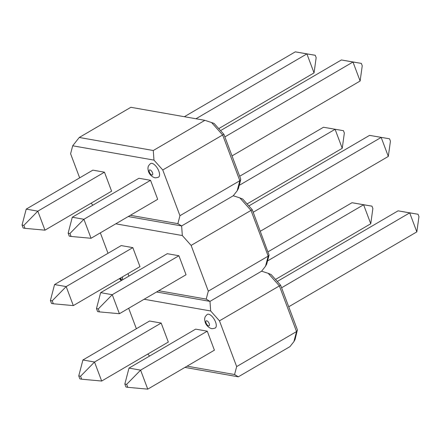<?xml version="1.0" encoding="UTF-8"?>
<svg xmlns="http://www.w3.org/2000/svg" width="441" height="441" viewBox="0 0 441 441"><rect width="100%" height="100%" fill="white"/><g stroke="black" fill="none" stroke-linecap="round" stroke-linejoin="round"><path stroke-width="0.66" d="M158.826 171.108A7.883 3.539 59.7 0 1 158.424 177.216C154.085 178.456 154.521 177.365 153.049 177.067C150.844 175.65 149.345 173.859 148.551 171.698C147.476 167.762 148.143 167.569 148.237 166.709C148.093 166.274 148.843 165.243 150.475 163.617A7.883 3.539 59.7 0 1 158.826 171.108M251.976 209.922L250.995 210.401L239.86 197.899L233.245 195.765L181.626 225.946L128.226 216.542L181.626 225.946L233.245 195.765L237.181 190.771L239.832 180.705L222.644 134.968L162.762 169.978L179.956 215.71L239.832 180.705L240.725 179.663L240.692 178.985L223.89 134.29L214.023 123.37L204.894 120.332L130.872 107.295L79.248 137.476L153.275 150.513L204.894 120.332M79.661 177.861L70.599 153.749L72.693 145.795L79.248 137.476M162.762 169.978L153.97 160.111L72.693 145.795M91.094 203.191L92.88 205.192M130.354 215.296L177.861 223.664L179.956 215.71M153.275 150.513L153.97 160.111M177.861 223.664L181.626 225.946L182.326 235.544L115.774 223.824M237.181 190.771L238.377 188.594L240.725 179.663M211.504 122.466L222.644 134.968L223.626 134.488M91.044 238.283L157.696 199.315L150.552 180.308L83.9 219.276L91.044 238.283L71.062 236.459L69.948 233.487L68.135 233.168L69.248 236.139L71.062 236.459M69.948 233.487L83.9 219.276L72.291 217.231L138.937 178.263L150.552 180.308M72.291 217.231L68.135 233.168M44.965 230.169L111.612 191.196L104.467 172.188L37.821 211.162L44.965 230.169L24.983 228.344L23.864 225.373L22.05 225.053L23.164 228.025L24.983 228.344M23.864 225.373L37.821 211.162L26.206 209.117L92.858 170.143L104.467 172.188M26.206 209.117L22.05 225.053M224.877 136.914L352.982 62.01L341.373 59.965L361.35 63.399L352.982 62.01L360.126 81.017L232.021 155.921M341.373 59.965L220.594 130.586M361.35 63.399L362.243 65.77L360.126 81.017M195.964 118.761L306.903 53.896L295.288 51.851L315.271 55.285L306.903 53.896L314.047 72.903L218.813 128.585M295.288 51.851L184.355 116.716M315.271 55.285L316.158 57.655L314.047 72.903M127.918 273.674A7.883 3.539 59.7 0 1 128.629 275.289A7.883 3.539 59.7 0 1 128.915 276.132M280.333 285.355L219.469 320.844L236.663 366.581L296.539 331.571L279.351 285.834L268.211 273.332L261.601 271.198L209.982 301.379L261.601 271.198L265.532 266.21L268.189 256.138L250.995 210.401L191.118 245.411L208.306 291.148L268.189 256.138L269.082 255.096L252.246 209.718L242.787 199.106L239.86 197.899M158.71 290.729L206.212 299.097L209.982 301.379L156.583 291.975L209.982 301.379L210.677 310.977L144.13 299.257M108.017 253.294L100.333 232.854M119.45 278.629L121.231 280.625M206.212 299.097L208.306 291.148M191.118 245.411L182.326 235.544M265.532 266.21L266.728 264.027L269.082 255.096M50.401 300.486L54.563 284.55L121.209 245.582L132.824 247.621L139.968 266.629L73.316 305.602L53.333 303.777L52.22 300.806L50.401 300.486L51.52 303.458L53.333 303.777M54.563 284.55L66.172 286.595L132.824 247.621M52.22 300.806L66.172 286.595L73.316 305.602M96.485 308.601L100.642 292.664L167.293 253.696L178.903 255.741L186.047 274.749L119.401 313.716L99.418 311.892L98.299 308.921L96.485 308.601L97.604 311.572L99.418 311.892M100.642 292.664L112.257 294.709L178.903 255.741M98.299 308.921L112.257 294.709L119.401 313.716M343.456 130.685L323.474 127.256L343.456 130.685L344.349 133.061L342.233 148.308L335.088 129.301L239.231 185.347M323.474 127.256L239.667 176.257M342.233 148.308L247.087 203.935M389.541 138.805L369.558 135.37L389.541 138.805L390.428 141.175L388.312 156.423L381.167 137.416L253.195 212.242M369.558 135.37L248.873 205.936M388.312 156.423L260.339 231.249M215.533 321.974A7.883 3.539 59.7 0 1 215.131 328.082C210.792 329.322 211.228 328.231 209.756 327.933C207.551 326.516 206.052 324.725 205.258 322.564C204.183 318.628 204.85 318.435 204.944 317.575C204.8 317.14 205.545 316.109 207.182 314.483A7.883 3.539 59.7 0 1 215.533 321.974M268.211 273.332L271.143 274.539L280.597 285.156L297.399 329.851L295.084 339.46L293.888 341.643L289.952 346.632L238.333 376.812L184.933 367.408M136.368 328.727L128.684 308.287M219.469 320.844L210.677 310.977M147.801 354.062L149.582 356.058M187.061 366.162L234.568 374.53L236.663 366.581M234.568 374.53L238.333 376.812M297.432 330.53L296.539 331.571L293.888 341.643M147.752 389.149L214.403 350.182L207.259 331.174L140.607 370.142L147.752 389.149L127.769 387.325L126.655 384.354L124.842 384.034L125.955 387.005L127.769 387.325M126.655 384.354L140.607 370.142L128.998 368.097L195.644 329.129L207.259 331.174M128.998 368.097L124.842 384.034M101.673 381.035L168.319 342.062L161.174 323.06L94.528 362.028L101.673 381.035L81.69 379.21L80.571 376.239L78.757 375.919L79.871 378.891L81.69 379.21M80.571 376.239L94.528 362.028L82.914 359.983L149.565 321.015L161.174 323.06M82.914 359.983L78.757 375.919M281.584 287.78L409.689 212.876L398.08 210.831L418.057 214.265L409.689 212.876L416.833 231.883L288.728 306.787M398.08 210.831L277.301 281.452M418.057 214.265L418.95 216.636L416.833 231.883M267.544 260.929L363.61 204.762L351.995 202.717L371.978 206.151L363.61 204.762L370.754 223.769L275.52 279.451M351.995 202.717L268.056 251.794M371.978 206.151L372.865 208.521L370.754 223.769M149.383 172.194A2.872 1.29 -120.3 0 0 151.897 175.016A2.872 1.29 -120.3 0 0 152.498 172.74A2.872 1.29 -120.3 0 0 149.979 169.917A2.872 1.29 -120.3 0 0 149.383 172.194M120.239 278.166A2.872 1.29 -120.3 0 0 122.19 279.131A2.872 1.29 -120.3 0 0 122.311 276.954M206.085 323.06A2.872 1.29 -120.3 0 0 208.604 325.882A2.872 1.29 -120.3 0 0 209.205 323.611A2.872 1.29 -120.3 0 0 206.686 320.783A2.872 1.29 -120.3 0 0 206.085 323.06M119.737 278.458L121.584 280.421"/></g></svg>
